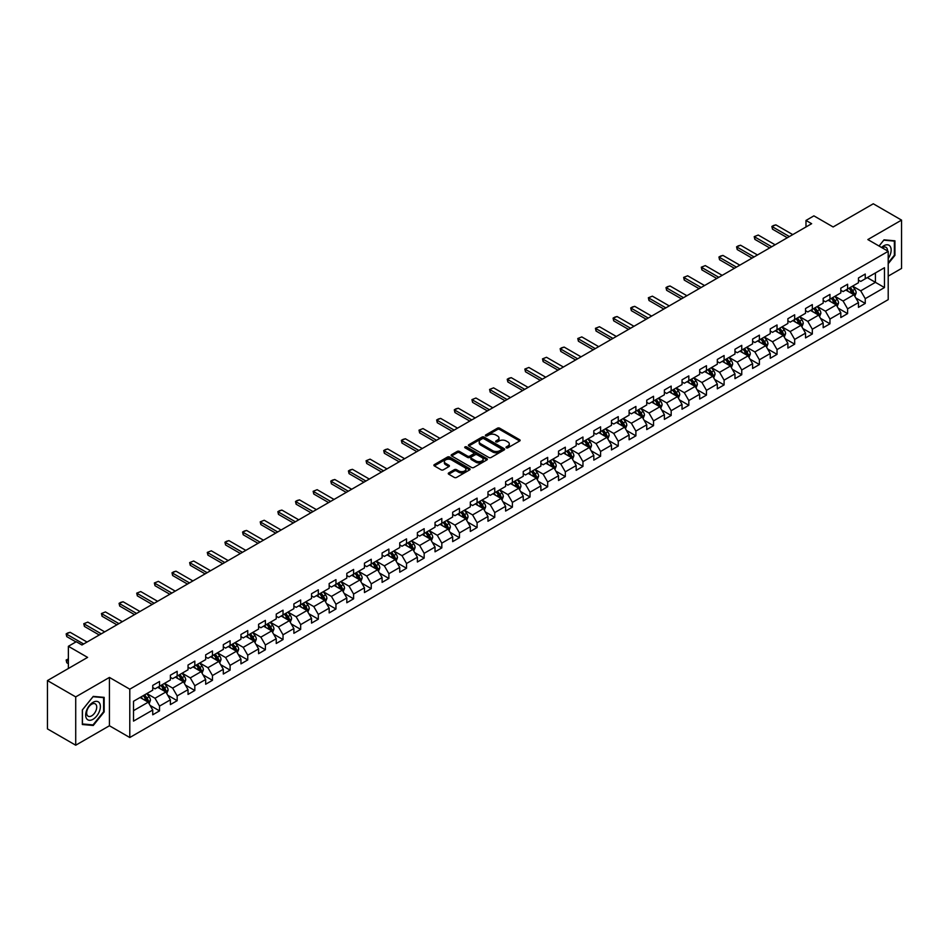 <?xml version="1.0" encoding="UTF-8"?>
<svg xmlns="http://www.w3.org/2000/svg" width="949" height="949" viewBox="0 0 949 949"><rect width="100%" height="100%" fill="white"/><g stroke="black" fill="none" stroke-linecap="round" stroke-linejoin="round"><path stroke-width="1.42" d="M506.315 447.809A1.103 0.629 0 0 0 507.869 447.809L519.661 441A1.566 0.902 0 0 0 520.123 440.36A1.566 0.902 0 0 0 519.661 439.719L499.684 428.189A1.566 0.902 0 0 0 497.454 428.189L485.663 434.998A1.103 0.629 0 0 0 487.217 435.888L488.747 435.01A5.03 2.906 0 0 1 495.853 435.01L497.513 435.971A5.03 2.906 0 0 1 498.984 438.023A5.03 2.906 0 0 1 497.513 440.075L495.983 440.953A1.103 0.629 0 0 0 497.537 441.854L499.067 440.977A5.03 2.906 0 0 1 506.173 440.977L507.834 441.937A5.03 2.906 0 0 1 509.305 443.978A5.03 2.906 0 0 1 507.834 446.03L506.315 446.92A1.103 0.629 0 0 0 506.315 447.809L506.315 446.92M448.723 472.922A1.566 0.902 0 0 0 448.26 473.563A1.566 0.902 0 0 0 448.723 474.203L454.334 477.442A1.566 0.902 0 0 0 456.552 477.442L469.648 469.874A1.566 0.902 0 0 0 470.111 469.233A1.566 0.902 0 0 0 469.648 468.592L449.672 457.062A1.566 0.902 0 0 0 447.454 457.062L434.345 464.619A1.566 0.902 0 0 0 433.895 465.259A1.566 0.902 0 0 0 434.345 465.9L441.119 469.814A1.566 0.902 0 0 0 443.337 469.814L448.948 466.576A1.566 0.902 0 0 0 449.411 465.935A1.566 0.902 0 0 0 448.948 465.295L445.591 463.349A4.199 2.42 0 0 1 444.357 461.641A4.199 2.42 0 0 1 446.955 459.399A4.199 2.42 0 0 1 451.522 459.921L464.678 467.525A4.199 2.42 0 0 1 465.912 469.233A4.199 2.42 0 0 1 463.326 471.475A4.199 2.42 0 0 1 458.747 470.953L456.552 469.684A1.566 0.902 0 0 0 454.334 469.684L448.723 472.922L448.723 474.203M888.205 276.135L901.55 268.425L901.55 220.109L873.282 203.786L833.127 226.965L813.898 215.862L805.986 220.441L811.644 223.703L81.946 644.988L76.288 641.726L68.375 646.293L68.375 668.487M75.718 696.898L75.718 745.214L109.432 725.76L109.432 677.432L75.718 696.898L47.45 680.575L87.605 657.396L68.375 646.293M109.432 677.432L129.788 689.188L888.205 251.319L888.205 299.635L129.788 737.515L129.788 689.188M901.55 220.109L867.849 239.563L888.205 251.319M488.854 457.501A1.566 0.902 0 0 0 491.072 457.501L504.18 449.945A1.566 0.902 0 0 0 504.631 449.304A1.566 0.902 0 0 0 504.18 448.663L484.192 437.121A1.566 0.902 0 0 0 481.973 437.121L468.877 444.69A1.566 0.902 0 0 0 468.415 445.33A1.566 0.902 0 0 0 468.877 445.971L488.854 457.501M465.484 448.047A1.103 0.629 0 0 1 466.6 448.201L486.896 459.921L473.812 467.477A1.566 0.902 0 0 1 471.594 467.477L451.605 455.935L457.216 452.72L457.216 451.416L451.605 454.654A1.566 0.902 0 0 0 451.155 455.295A1.566 0.902 0 0 0 451.605 455.935L451.605 454.654M457.216 452.72A1.566 0.902 0 0 1 459.435 452.72L459.435 451.416A1.566 0.902 0 0 0 457.216 451.416M459.435 451.416L467.537 456.101A1.566 0.902 0 0 0 469.767 456.101L473.48 453.954A1.566 0.902 0 0 0 473.942 453.314A1.566 0.902 0 0 0 473.48 452.673L465.046 447.798A1.103 0.629 0 0 1 466.6 446.896L486.908 458.628A1.566 0.902 0 0 1 487.371 459.269A1.566 0.902 0 0 1 486.908 459.909L486.908 458.628M75.718 745.214L47.45 728.891L47.45 680.575M150.084 705.415L159.527 710.872L159.527 706.103L170.381 699.84L170.381 704.597L177.166 700.682L177.166 695.914L188.032 689.65L188.032 694.419L194.818 690.492L194.818 685.736L205.672 679.46L205.672 684.229L212.457 680.314L212.457 675.546L223.312 669.27L223.312 674.039L230.097 670.124L230.097 665.356L240.951 659.092L240.951 663.861L247.748 659.935L247.748 655.178L258.603 648.902L258.603 653.671L265.388 649.757L265.388 644.988L276.242 638.713L276.242 643.481L283.027 639.567L283.027 634.798L293.882 628.535L293.882 633.303L300.667 629.377L300.667 624.62L311.533 618.345L311.533 623.113L318.318 619.199L318.318 614.43L329.173 608.155L329.173 612.924L335.958 609.009L335.958 604.24L346.812 597.977L346.812 602.745L353.597 598.819L353.597 594.05L364.463 587.787L364.463 592.556L371.249 588.641L371.249 583.872L382.103 577.597L382.103 582.366L388.888 578.451L388.888 573.682L399.743 567.419L399.743 572.188L406.528 568.261L406.528 563.492L417.382 557.229L417.382 561.998L424.167 558.083L424.167 553.314L435.033 547.039L435.033 551.808L441.819 547.893L441.819 543.125L452.673 536.861L452.673 541.618L459.458 537.703L459.458 532.935L470.313 526.671L470.313 531.44L477.098 527.525L477.098 522.757L487.964 516.481L487.964 521.25L494.749 517.335L494.749 512.567L505.603 506.303L505.603 511.06L512.389 507.146L512.389 502.377L523.243 496.113L523.243 500.882L530.028 496.968L530.028 492.199L540.883 485.924L540.883 490.692L547.668 486.778L547.668 482.009L558.534 475.746L558.534 480.502L565.319 476.588L565.319 471.819L576.173 465.556L576.173 470.324L582.959 466.398L582.959 461.641L593.813 455.366L593.813 460.135L600.598 456.22L600.598 451.451L611.464 445.188L611.464 449.945L618.25 446.03L618.25 441.261L629.104 434.998L629.104 439.767L635.889 435.84L635.889 431.083L646.744 424.808L646.744 429.577L653.529 425.662L653.529 420.893L664.383 414.63L664.383 419.387L671.168 415.472L671.168 410.703L682.034 404.44L682.034 409.209L688.82 405.282L688.82 400.525L699.674 394.25L699.674 399.019L706.459 395.104L706.459 390.336L717.314 384.06L717.314 388.829L724.099 384.914L724.099 380.146L734.965 373.882L734.965 378.651L741.75 374.725L741.75 369.968L752.604 363.692L752.604 368.461L759.39 364.546L759.39 359.778L770.244 353.502L770.244 358.271L777.029 354.357L777.029 349.588L787.884 343.324L787.884 348.093L794.669 344.167L794.669 339.41L805.535 333.135L805.535 337.903L812.32 333.989L812.32 329.22L823.174 322.945L823.174 327.713L829.96 323.799L829.96 319.03L840.814 312.767L840.814 317.535L847.599 313.609L847.599 308.84L858.465 302.577L858.465 307.346L865.251 303.431L865.251 298.662L884.468 287.559L884.468 267.713L875.429 272.932L875.429 282.339L884.468 287.559M159.527 710.872L152.742 714.787L152.742 710.018L133.512 721.121L133.512 701.275L152.742 690.172L152.742 685.403L159.527 681.489L159.527 686.257L170.381 679.982L170.381 675.214L177.166 671.299L177.166 676.068L188.032 669.792L188.032 665.035L194.818 661.109L194.818 665.878L205.672 659.614L205.672 654.846L212.457 650.931L212.457 655.7L223.312 649.424L223.312 644.656L230.097 640.741L230.097 645.51L240.951 639.235L240.951 634.478L247.748 630.551L247.748 635.32L258.603 629.057L258.603 624.288L265.388 620.373L265.388 625.142L276.242 618.867L276.242 614.098L283.027 610.183L283.027 614.952L293.882 608.677L293.882 603.92L300.667 599.993L300.667 604.762L311.533 598.499L311.533 593.73L318.318 589.815L318.318 594.572L329.173 588.309L329.173 583.54L335.958 579.625L335.958 584.394L346.812 578.119L346.812 573.362L353.597 569.436L353.597 574.204L364.463 567.941L364.463 563.172L371.249 559.258L371.249 564.014L382.103 557.751L382.103 552.982L388.888 549.068L388.888 553.836L399.743 547.561L399.743 542.804L406.528 538.878L406.528 543.647L417.382 537.383L417.382 532.614L424.167 528.7L424.167 533.457L435.033 527.193L435.033 522.424L441.819 518.51L441.819 523.279L452.673 517.003L452.673 512.235L459.458 508.32L459.458 513.089L470.313 506.825L470.313 502.057L477.098 498.142L477.098 502.899L487.964 496.635L487.964 491.867L494.749 487.952L494.749 492.721L505.603 486.446L505.603 481.677L512.389 477.762L512.389 482.531L523.243 476.268L523.243 471.499L530.028 467.584L530.028 472.341L540.883 466.078L540.883 461.309L547.668 457.394L547.668 462.163L558.534 455.888L558.534 451.119L565.319 447.204L565.319 451.973L576.173 445.71L576.173 440.941L582.959 437.014L582.959 441.783L593.813 435.52L593.813 430.751L600.598 426.836L600.598 431.605L611.464 425.33L611.464 420.561L618.25 416.647L618.25 421.415L629.104 415.152L629.104 410.383L635.889 406.457L635.889 411.225L646.744 404.962L646.744 400.193L653.529 396.279L653.529 401.047L664.383 394.772L664.383 390.003L671.168 386.089L671.168 390.858L682.034 384.594L682.034 379.825L688.82 375.899L688.82 380.668L699.674 374.404L699.674 369.636L706.459 365.721L706.459 370.49L717.314 364.214L717.314 359.446L724.099 355.531L724.099 360.3L734.965 354.024L734.965 349.268L741.75 345.341L741.75 350.11L752.604 343.846L752.604 339.078L759.39 335.163L759.39 339.932L770.244 333.657L770.244 328.888L777.029 324.973L777.029 329.742L787.884 323.467L787.884 318.71L794.669 314.783L794.669 319.552L805.535 313.289L805.535 308.52L812.32 304.605L812.32 309.362L823.174 303.099L823.174 298.33L829.96 294.415L829.96 299.184L840.814 292.909L840.814 288.152L847.599 284.226L847.599 288.994L858.465 282.731L858.465 277.962L865.251 274.047L865.251 278.804L884.468 267.713M157.724 687.301L165.861 691.999L155.007 698.262L146.858 693.565M152.742 687.562L155.007 688.867L159.527 686.257M155.007 698.262L159.527 706.103M165.861 691.999L170.381 699.84M175.363 677.111L183.501 681.809L172.647 688.084L164.509 683.375M170.381 677.372L172.647 678.677L177.166 676.068M172.647 688.084L177.166 695.914M183.501 681.809L188.032 689.65M193.003 666.922L201.152 671.631L190.286 677.894L182.149 673.197M188.032 667.183L190.286 668.487L194.818 665.878M190.286 677.894L194.818 685.736M201.152 671.631L205.672 679.46M210.642 656.744L218.792 661.441L207.938 667.705L199.788 663.007M205.672 657.005L207.938 658.309L212.457 655.7M207.938 667.705L212.457 675.546M218.792 661.441L223.312 669.27M228.294 646.554L236.431 651.251L225.577 657.527L217.428 652.817M223.312 646.815L225.577 648.12L230.097 645.51M225.577 657.527L230.097 665.356M236.431 651.251L240.951 659.092M245.933 636.364L254.071 641.073L243.217 647.337L235.079 642.639M240.951 636.625L243.217 637.93L247.748 635.32M243.217 647.337L247.748 655.178M254.071 641.073L258.603 648.902M263.573 626.186L271.722 630.883L260.856 637.147L252.719 632.449M258.603 626.447L260.856 627.752L265.388 625.142M260.856 637.147L265.388 644.988M271.722 630.883L276.242 638.713M281.224 615.996L289.362 620.693L278.508 626.969L270.358 622.259M276.242 616.257L278.508 617.562L283.027 614.952M278.508 626.969L283.027 634.798M289.362 620.693L293.882 628.535M298.864 605.806L307.002 610.515L296.147 616.779L288.01 612.081M293.882 606.067L296.147 607.372L300.667 604.762M296.147 616.779L300.667 624.62M307.002 610.515L311.533 618.345M316.503 595.628L324.653 600.326L313.787 606.589L305.649 601.891M311.533 595.889L313.787 597.194L318.318 594.572M313.787 606.589L318.318 614.43M324.653 600.326L329.173 608.155M334.143 585.438L342.292 590.136L331.438 596.411L323.289 591.702M329.173 585.699L331.438 587.004L335.958 584.394M331.438 596.411L335.958 604.24M342.292 590.136L346.812 597.977M351.794 575.248L359.932 579.958L349.078 586.221L340.928 581.523M346.812 575.509L349.078 576.814L353.597 574.204M349.078 586.221L353.597 594.05M359.932 579.958L364.463 587.787M369.434 565.07L377.572 569.768L366.717 576.031L358.58 571.334M364.463 565.331L366.717 566.636L371.249 564.014M366.717 576.031L371.249 583.872M377.572 569.768L382.103 577.597M387.073 554.88L395.223 559.578L384.357 565.853L376.219 561.144M382.103 555.141L384.357 556.446L388.888 553.836M384.357 565.853L388.888 573.682M395.223 559.578L399.743 567.419M404.725 544.69L412.862 549.388L402.008 555.663L393.859 550.966M399.743 544.951L402.008 546.256L406.528 543.647M402.008 555.663L406.528 563.492M412.862 549.388L417.382 557.229M422.364 534.501L430.502 539.21L419.648 545.473L411.51 540.776M417.382 534.773L419.648 536.078L424.167 533.457M419.648 545.473L424.167 553.314M430.502 539.21L435.033 547.039M440.004 524.322L448.153 529.02L437.287 535.295L429.15 530.586M435.033 524.583L437.287 525.888L441.819 523.279M437.287 535.295L441.819 543.125M448.153 529.02L452.673 536.861M457.643 514.133L465.793 518.83L454.939 525.105L446.789 520.408M452.673 514.394L454.939 515.698L459.458 513.089M454.939 525.105L459.458 532.935M465.793 518.83L470.313 526.671M475.295 503.943L483.432 508.652L472.578 514.916L464.429 510.218M470.313 504.204L472.578 505.52L477.098 502.899M472.578 514.916L477.098 522.757M483.432 508.652L487.964 516.481M492.934 493.765L501.072 498.462L490.218 504.738L482.08 500.028M487.964 494.026L490.218 495.331L494.749 492.721M490.218 504.738L494.749 512.567M501.072 498.462L505.603 506.303M507.869 494.548L499.72 489.85M512.389 502.377L507.857 494.548L518.723 488.272L510.574 483.575M505.603 483.836L507.869 485.141M518.723 488.272L523.243 496.113M512.389 482.531L507.857 485.141M528.225 473.385L536.363 478.094L525.509 484.358L517.359 479.66M523.243 473.646L525.509 474.963L530.028 472.341M525.509 484.358L530.028 492.199M536.363 478.094L540.883 485.924M545.865 463.207L554.002 467.904L543.148 474.168L535.011 469.47M540.883 463.468L543.148 464.773L547.668 462.163M543.148 474.168L547.668 482.009M554.002 467.904L558.534 475.746M563.504 453.017L571.654 457.715L560.788 463.99L552.65 459.28M558.534 453.278L560.788 454.583L565.319 451.973M560.788 463.99L565.319 471.819M571.654 457.715L576.173 465.556M581.144 442.827L589.293 447.537L578.439 453.8L570.29 449.102M576.173 443.088L578.439 444.393L582.959 441.783M578.439 453.8L582.959 461.641M589.293 447.537L593.813 455.366M598.795 432.649L606.933 437.347L596.079 443.61L587.929 438.913M593.813 432.91L596.079 434.215L600.598 431.605M596.079 443.61L600.598 451.451M606.933 437.347L611.464 445.188M616.435 422.459L624.572 427.157L613.718 433.432L605.581 428.723M611.464 422.72L613.718 424.025L618.25 421.415M613.718 433.432L618.25 441.261M624.572 427.157L629.104 434.998M634.074 412.269L642.224 416.979L631.37 423.242L623.22 418.545M629.104 412.53L631.37 413.835L635.889 411.225M631.37 423.242L635.889 431.083M642.224 416.979L646.744 424.808M651.726 402.091L659.863 406.789L649.009 413.052L640.86 408.355M646.744 402.352L649.009 403.657L653.529 401.047M649.009 413.052L653.529 420.893M659.863 406.789L664.383 414.63M669.365 391.901L677.503 396.599L666.649 402.874L658.511 398.165M664.383 392.162L666.649 393.467L671.168 390.858M666.649 402.874L671.168 410.703M677.503 396.599L682.034 404.44M687.005 381.712L695.154 386.421L684.288 392.684L676.151 387.987M682.034 381.973L684.288 383.277L688.82 380.668M684.288 392.684L688.82 400.525M695.154 386.421L699.674 394.25M704.644 371.534L712.794 376.231L701.94 382.494L693.79 377.797M699.674 371.794L701.94 373.099L706.459 370.49M701.94 382.494L706.459 390.336M712.794 376.231L717.314 384.06M722.296 361.344L730.433 366.041L719.579 372.316L711.442 367.607M717.314 361.605L719.579 362.909L724.099 360.3M719.579 372.316L724.099 380.146M730.433 366.041L734.965 373.882M739.935 351.154L748.073 355.863L737.219 362.127L729.081 357.429M734.965 351.415L737.219 352.72L741.75 350.11M737.219 362.127L741.75 369.968M748.073 355.863L752.604 363.692M757.575 340.976L765.724 345.673L754.87 351.937L746.721 347.239M752.604 341.237L754.87 342.542L759.39 339.932M754.87 351.937L759.39 359.778M765.724 345.673L770.244 353.502M775.226 330.786L783.364 335.483L772.51 341.759L764.36 337.049M770.244 331.047L772.51 332.352L777.029 329.742M772.51 341.759L777.029 349.588M783.364 335.483L787.884 343.324M792.866 320.596L801.003 325.305L790.149 331.569L782.012 326.871M787.884 320.857L790.149 322.162L794.669 319.552M790.149 331.569L794.669 339.41M801.003 325.305L805.535 333.135M810.505 310.418L818.655 315.115L807.789 321.379L799.651 316.681M805.535 310.679L807.789 311.984L812.32 309.362M807.789 321.379L812.32 329.22M818.655 315.115L823.174 322.945M828.145 300.228L836.294 304.926L825.44 311.201L817.291 306.491M823.174 300.489L825.44 301.794L829.96 299.184M825.44 311.201L829.96 319.03M836.294 304.926L840.814 312.767M845.796 290.038L853.934 294.748L843.08 301.011L834.942 296.313M840.814 290.299L843.08 291.604L847.599 288.994M843.08 301.011L847.599 308.84M853.934 294.748L858.465 302.577M867.279 277.63L875.429 282.339L860.719 290.821L852.582 286.123M858.465 280.121L860.719 281.426L865.251 278.804M860.719 290.821L865.251 298.662M109.432 725.76L129.788 737.515M805.986 220.441L805.986 226.965M133.512 710.671L148.222 702.189L140.072 697.479M148.222 702.189L152.742 710.018M855.808 297.974L865.251 303.431M838.157 308.164L847.599 313.609M820.517 318.342L829.96 323.799M802.878 328.532L812.32 333.989M785.226 338.722L794.669 344.167M767.587 348.9L777.029 354.357M749.947 359.09L759.39 364.546M732.308 369.28L741.75 374.725M714.656 379.458L724.099 384.914M697.017 389.648L706.459 395.104M679.377 399.837L688.82 405.282M661.726 410.015L671.168 415.472M644.086 420.205L653.529 425.662M626.447 430.395L635.889 435.84M608.807 440.585L618.25 446.03M591.156 450.763L600.598 456.22M573.516 460.953L582.959 466.398M555.877 471.143L565.319 476.588M538.225 481.321L547.668 486.778M520.586 491.511L530.028 496.968M502.946 501.701L512.389 507.146M485.295 511.879L494.749 517.335M467.655 522.069L477.098 527.525M450.016 532.259L459.458 537.703M432.376 542.437L441.819 547.893M414.725 552.626L424.167 558.083M397.085 562.816L406.528 568.261M379.446 572.994L388.888 578.451M361.794 583.184L371.249 588.641M344.155 593.374L353.597 598.819M326.515 603.552L335.958 609.009M308.876 613.742L318.318 619.199M291.224 623.932L300.667 629.377M273.585 634.11L283.027 639.567M255.945 644.3L265.388 649.757M238.294 654.49L247.748 659.935M220.654 664.668L230.097 670.124M203.015 674.858L212.457 680.314M185.375 685.048L194.818 690.492M167.724 695.226L177.166 700.682M888.205 263.739L894.931 255.364L894.931 240.809L884.017 239.836L879.047 246.028L883.792 240.156L894.373 241.105L894.373 255.198L888.205 262.873M82.338 724.514L93.251 725.487L104.165 711.904L104.165 697.361L93.251 696.388L82.338 709.959L82.338 724.514M92.1 724.822L93.251 725.487M506.754 447.964L507.834 447.335A5.03 2.906 0 0 0 509.305 445.295L509.305 443.978M498.984 438.023L498.984 439.328A5.03 2.906 0 0 1 497.513 441.38L496.422 442.009M519.661 439.719L519.661 441L499.684 429.494A1.566 0.902 0 0 0 497.454 429.494L486.102 436.042M504.18 448.663L504.18 449.945L484.192 438.426A1.566 0.902 0 0 0 481.973 438.426L468.889 445.983L468.877 444.69M501.404 449.755A1.103 0.629 0 0 0 501.404 448.853L483.86 438.723A1.103 0.629 0 0 0 482.306 438.723L480.692 439.66A5.03 2.906 0 0 0 479.221 441.712A5.03 2.906 0 0 0 480.692 443.764L492.685 450.68A5.03 2.906 0 0 0 499.791 450.68L501.404 449.755L501.404 451.06A1.103 0.629 0 0 0 501.724 450.609L501.724 449.304M479.221 441.712L479.221 443.017A5.03 2.906 0 0 0 480.692 445.069L480.692 443.764M501.404 451.06L499.791 451.985A5.03 2.906 0 0 1 492.685 451.985L480.692 445.069M459.435 452.72L467.537 457.406A1.566 0.902 0 0 0 469.767 457.406L473.48 455.259A1.566 0.902 0 0 0 473.942 454.618L473.942 453.314M475.947 460.953A4.199 2.42 0 0 0 480.526 461.475A4.199 2.42 0 0 0 483.124 459.233A4.199 2.42 0 0 0 481.89 457.525L477.252 454.844A1.566 0.902 0 0 0 475.034 454.844L471.321 456.991A1.566 0.902 0 0 0 470.858 457.632A1.566 0.902 0 0 0 471.321 458.272L475.947 460.953L475.947 462.258A4.199 2.42 0 0 0 480.526 462.78A4.199 2.42 0 0 0 483.124 460.538L483.124 459.233M470.858 457.632L470.858 458.936A1.566 0.902 0 0 0 471.321 459.577L471.321 458.272M475.947 462.258L471.321 459.577M465.912 469.233L465.912 470.538A4.199 2.42 0 0 1 463.326 472.78A4.199 2.42 0 0 1 458.747 472.258L456.552 470.989A1.566 0.902 0 0 0 454.334 470.989L448.747 474.215M444.357 461.641L444.357 462.946A4.199 2.42 0 0 0 445.591 464.666L445.591 463.349M448.924 466.588L445.591 464.666M469.648 468.592L469.648 469.874L449.672 458.367A1.566 0.902 0 0 0 447.454 458.367L434.369 465.912L434.345 464.619M854.835 296.29L856.176 292.897A4.235 2.444 -120 0 0 854.824 289.291L852.487 286.171M848.418 291.557L846.828 289.445M848.987 288.199L851.312 291.319A4.235 2.444 60 0 1 852.534 293.87L853.886 293.087A4.235 2.444 -120 0 0 852.676 290.536L850.34 287.417M849.284 288.033L851.87 291.485A2.159 1.246 60 0 1 852.261 292.138L853.886 293.087M789.354 236.562L772.486 226.823L772.486 229.172L771.857 226.467L773.554 225.482L775.879 224.866L792.747 234.605M787.326 237.736L772.486 229.172M775.879 224.866L771.857 226.467M888.205 258.508A10.392 6.002 120 0 0 890.162 254.83A10.392 6.002 120 0 0 889.51 245.625A10.392 6.002 120 0 0 881.55 247.475M893.673 240.702L894.373 241.105M887.481 250.904A7.117 4.104 120 0 0 886.01 247.321A7.117 4.104 120 0 0 882.179 247.843M93.026 719.295A10.392 6.002 120 0 0 100.38 706.554A10.392 6.002 120 0 0 93.026 702.319A10.392 6.002 120 0 0 85.671 715.048A10.392 6.002 120 0 0 93.026 719.295M91.685 715.843A7.117 4.104 120 0 0 96.335 709.567A7.117 4.104 120 0 0 95.244 703.861A7.117 4.104 120 0 0 91.685 704.217A7.117 4.104 120 0 0 87.035 710.493A7.117 4.104 120 0 0 88.127 716.198A7.117 4.104 120 0 0 91.685 715.843M82.456 709.864L93.026 696.708L103.607 697.645L103.607 711.75L93.026 724.906L82.456 723.957L82.456 709.864M102.907 697.242L103.607 697.645M837.184 306.48L838.536 303.087A4.235 2.444 -120 0 0 837.184 299.481L834.847 296.361M830.778 301.746L829.189 299.623M831.336 298.389L833.673 301.497A4.235 2.444 60 0 1 834.883 304.048L836.247 303.265A4.235 2.444 -120 0 0 835.037 300.714L832.7 297.606M831.632 298.211L834.23 301.675A2.159 1.246 60 0 1 834.622 302.328L836.247 303.265M819.545 316.658L820.885 313.277A4.235 2.444 -120 0 0 819.533 309.659L817.208 306.551M813.139 311.924L811.549 309.813M813.696 308.567L816.033 311.687A4.235 2.444 60 0 1 817.243 314.238L818.596 313.455A4.235 2.444 -120 0 0 817.386 310.904L815.049 307.784M813.993 308.401L816.579 311.853A2.159 1.246 60 0 1 816.97 312.518L818.596 313.455M771.715 246.752L754.846 237.013L754.846 239.362L754.218 236.645L758.239 235.044L775.108 244.795M769.675 247.926L754.846 239.362M758.239 235.044L754.218 236.645M754.075 256.93L737.195 247.191L737.195 249.54L736.578 246.835L738.275 245.85L740.588 245.233L757.468 254.973M752.035 258.116L737.195 249.54M740.588 245.233L736.578 246.835M801.905 326.847L803.245 323.455A4.235 2.444 -120 0 0 801.893 319.849L799.556 316.729M795.487 322.114L793.91 320.003M796.057 318.757L798.394 321.877A4.235 2.444 60 0 1 799.604 324.428L800.956 323.645A4.235 2.444 -120 0 0 799.746 321.094L797.409 317.974M796.353 318.591L798.939 322.043A2.159 1.246 60 0 1 799.331 322.696L800.956 323.645M784.254 337.037L785.606 333.645A4.235 2.444 -120 0 0 784.254 330.038L781.917 326.919M777.848 332.304L776.258 330.181M778.405 328.947L780.742 332.055A4.235 2.444 60 0 1 781.964 334.606L783.316 333.823A4.235 2.444 -120 0 0 782.106 331.272L779.77 328.164M778.702 328.769L781.3 332.233A2.159 1.246 60 0 1 781.691 332.885L783.316 333.823M766.614 347.215L767.966 343.835A4.235 2.444 -120 0 0 766.602 340.216L764.277 337.109M760.208 342.482L758.619 340.371M760.766 339.125L763.103 342.245A4.235 2.444 60 0 1 764.313 344.795L765.677 344.012A4.235 2.444 -120 0 0 764.455 341.462L762.13 338.342M761.062 338.959L763.648 342.411A2.159 1.246 60 0 1 764.04 343.075L765.677 344.012M736.424 267.12L719.556 257.381L719.556 259.729L718.939 257.025L720.635 256.04L722.948 255.423L739.829 265.162M734.396 268.294L719.556 259.729M722.948 255.423L718.939 257.025M718.784 277.31L701.916 267.571L701.916 269.919L701.287 267.203L705.309 265.601L722.177 275.352M716.756 278.484L701.916 269.919M705.309 265.601L701.287 267.203M701.145 287.5L684.265 277.749L684.265 280.097L683.648 277.393L687.657 275.791L704.538 285.53M699.105 288.674L684.265 280.097M687.657 275.791L683.648 277.393M683.505 297.678L666.625 287.938L666.625 290.287L666.008 287.583L667.705 286.598L670.018 285.981L686.898 295.72M681.465 298.852L666.625 290.287M670.018 285.981L666.008 287.583M665.854 307.867L648.986 298.128L648.986 300.477L648.357 297.761L652.378 296.171L669.247 305.91M663.826 309.042L648.986 300.477M652.378 296.171L648.357 297.761M648.214 318.057L631.346 308.306L631.346 310.655L630.717 307.951L632.414 306.966L634.739 306.349L651.607 316.088M646.174 319.232L631.346 310.655M634.739 306.349L630.717 307.951M630.575 328.235L613.695 318.496L613.695 320.845L613.078 318.14L614.774 317.156L617.087 316.539L633.968 326.278M628.535 329.41L613.695 320.845M617.087 316.539L613.078 318.14M612.924 338.425L596.055 328.686L596.055 331.035L595.438 328.318L599.448 326.729L616.316 336.468M610.895 339.6L596.055 331.035M599.448 326.729L595.438 328.318M595.284 348.615L578.416 338.864L578.416 341.225L577.787 338.508L581.808 336.907L598.677 346.646M593.255 349.79L578.416 341.225M581.808 336.907L577.787 338.508M577.644 358.793L560.764 349.054L560.764 351.403L560.147 348.698L561.844 347.714L564.157 347.097L581.037 356.836M575.604 359.968L560.764 351.403M564.157 347.097L560.147 348.698M560.005 368.983L543.125 359.244L543.125 361.593L542.508 358.876L546.517 357.287L563.398 367.026M557.965 370.157L543.125 361.593M546.517 357.287L542.508 358.876M542.354 379.173L525.485 369.422L525.485 371.783L524.856 369.066L528.878 367.465L545.746 377.216M540.325 380.347L525.485 371.783M528.878 367.465L524.856 369.066M524.714 389.351L507.845 379.612L507.845 381.961L507.217 379.256L508.913 378.271L511.238 377.655L528.107 387.394M522.674 390.525L507.845 381.961M511.238 377.655L507.217 379.256M507.074 399.541L490.194 389.802L490.194 392.151L489.577 389.434L493.587 387.844L510.467 397.584M505.034 400.715L490.194 392.151M493.587 387.844L489.577 389.434M489.423 409.731L472.555 399.98L472.555 402.34L471.938 399.624L475.947 398.022L492.816 407.773M487.395 410.905L472.555 402.34M475.947 398.022L471.938 399.624M471.783 419.909L454.915 410.17L454.915 412.518L454.286 409.814L455.983 408.829L458.308 408.212L475.176 417.951M469.755 421.083L454.915 412.518M458.308 408.212L454.286 409.814M454.144 430.099L437.264 420.36L437.264 422.708L436.647 420.004L438.343 419.019L440.656 418.402L457.537 428.141M452.104 431.273L437.264 422.708M440.656 418.402L436.647 420.004M436.504 440.289L419.624 430.538L419.624 432.898L419.007 430.182L423.017 428.58L439.897 438.331M434.464 441.463L419.624 432.898M423.017 428.58L419.007 430.182M418.853 450.467L401.985 440.727L401.985 443.076L401.356 440.372L403.052 439.387L405.377 438.77L422.246 448.509M416.825 451.641L401.985 443.076M405.377 438.77L401.356 440.372M748.975 357.405L750.315 354.013A4.235 2.444 -120 0 0 748.963 350.406L746.626 347.287M742.557 352.672L740.979 350.561M743.126 349.315L745.463 352.435A4.235 2.444 60 0 1 746.673 354.985L748.026 354.202A4.235 2.444 -120 0 0 746.816 351.652L744.479 348.532M743.423 349.149L746.009 352.601A2.159 1.246 60 0 1 746.4 353.253L748.026 354.202M731.335 367.595L732.675 364.202A4.235 2.444 -120 0 0 731.323 360.596L728.986 357.476M724.917 362.862L723.328 360.739M725.487 359.505L727.812 362.613A4.235 2.444 60 0 1 729.034 365.163L730.386 364.38A4.235 2.444 -120 0 0 729.176 361.83L726.839 358.722M725.771 359.327L728.369 362.791A2.159 1.246 60 0 1 728.761 363.443L730.386 364.38M713.684 377.773L715.036 374.392A4.235 2.444 -120 0 0 713.684 370.774L711.347 367.666M707.278 373.04L705.688 370.929M707.835 369.683L710.172 372.803A4.235 2.444 60 0 1 711.382 375.353L712.746 374.57A4.235 2.444 -120 0 0 711.525 372.02L709.2 368.9M708.132 369.517L710.73 372.969A2.159 1.246 60 0 1 711.121 373.633L712.746 374.57M696.044 387.963L697.385 384.57A4.235 2.444 -120 0 0 696.032 380.964L693.707 377.844M689.638 383.23L688.049 381.118M690.196 379.873L692.533 382.993A4.235 2.444 60 0 1 693.743 385.543L695.095 384.76A4.235 2.444 -120 0 0 693.885 382.21L691.548 379.09M690.492 379.707L693.078 383.159A2.159 1.246 60 0 1 693.47 383.811L695.095 384.76M678.405 398.153L679.745 394.76A4.235 2.444 -120 0 0 678.393 391.154L676.056 388.034M671.987 393.42L670.409 391.296M672.556 390.063L674.893 393.171A4.235 2.444 60 0 1 676.103 395.721L677.456 394.938A4.235 2.444 -120 0 0 676.246 392.388L673.909 389.28M672.853 389.885L675.439 393.349A2.159 1.246 60 0 1 675.83 394.001L677.456 394.938M660.753 408.331L662.105 404.95A4.235 2.444 -120 0 0 660.753 401.344L658.416 398.224M654.347 403.598L652.758 401.486M654.905 400.241L657.242 403.361A4.235 2.444 60 0 1 658.452 405.911L659.816 405.128A4.235 2.444 -120 0 0 658.606 402.578L656.269 399.458M655.201 400.075L657.799 403.539A2.159 1.246 60 0 1 658.191 404.191L659.816 405.128M643.114 418.521L644.454 415.128A4.235 2.444 -120 0 0 643.102 411.522L640.777 408.414M636.708 413.788L635.118 411.676M637.265 410.431L639.602 413.55A4.235 2.444 60 0 1 640.812 416.101L642.176 415.318A4.235 2.444 -120 0 0 640.955 412.768L638.63 409.648M637.562 410.265L640.148 413.717A2.159 1.246 60 0 1 640.539 414.369L642.176 415.318M625.474 428.711L626.814 425.318A4.235 2.444 -120 0 0 625.462 421.712L623.125 418.592M619.056 423.978L617.479 421.854M619.626 420.621L621.963 423.728A4.235 2.444 60 0 1 623.173 426.279L624.525 425.496A4.235 2.444 -120 0 0 623.315 422.946L620.978 419.838M619.922 420.443L622.508 423.906A2.159 1.246 60 0 1 622.9 424.559L624.525 425.496M607.834 438.889L609.175 435.508A4.235 2.444 -120 0 0 607.823 431.902L605.486 428.782M601.417 434.168L599.827 432.044M601.986 430.799L604.311 433.918A4.235 2.444 60 0 1 605.533 436.469L606.886 435.686A4.235 2.444 -120 0 0 605.676 433.135L603.339 430.016M602.271 430.632L604.869 434.096A2.159 1.246 60 0 1 605.26 434.749L606.886 435.686M590.183 449.079L591.535 445.686A4.235 2.444 -120 0 0 590.183 442.08L587.846 438.972M583.777 444.346L582.188 442.234M584.335 440.988L586.672 444.108A4.235 2.444 60 0 1 587.882 446.659L589.246 445.876A4.235 2.444 -120 0 0 588.024 443.325L585.699 440.206M584.631 440.822L587.217 444.274A2.159 1.246 60 0 1 587.621 444.939L589.246 445.876M572.544 459.269L573.884 455.876A4.235 2.444 -120 0 0 572.532 452.27L570.207 449.15M566.138 454.535L564.548 452.412M566.695 451.178L569.032 454.298A4.235 2.444 60 0 1 570.242 456.837L571.595 456.054A4.235 2.444 -120 0 0 570.385 453.503L568.048 450.395M566.992 451L569.578 454.464A2.159 1.246 60 0 1 569.969 455.117L571.595 456.054M554.904 469.458L556.244 466.066A4.235 2.444 -120 0 0 554.892 462.46L552.555 459.34M548.486 464.725L546.909 462.602M549.056 461.368L551.381 464.476A4.235 2.444 60 0 1 552.603 467.027L553.955 466.244A4.235 2.444 -120 0 0 552.745 463.693L550.408 460.573M549.352 461.19L551.938 464.654A2.159 1.246 60 0 1 552.33 465.307L553.955 466.244M537.253 479.636L538.605 476.256A4.235 2.444 -120 0 0 537.253 472.638L534.916 469.53M530.847 474.903L529.257 472.792M531.404 471.546L533.741 474.666A4.235 2.444 60 0 1 534.951 477.217L536.315 476.434A4.235 2.444 -120 0 0 535.106 473.883L532.769 470.763M531.701 471.38L534.299 474.832A2.159 1.246 60 0 1 534.69 475.496L536.315 476.434M519.613 489.826L520.954 486.434A4.235 2.444 -120 0 0 519.601 482.827L517.276 479.708M513.207 485.093L511.618 482.97M513.765 481.736L516.102 484.856A4.235 2.444 60 0 1 517.312 487.395L518.676 486.612A4.235 2.444 -120 0 0 517.454 484.073L515.129 480.953M514.061 481.57L516.647 485.022A2.159 1.246 60 0 1 517.039 485.674L518.676 486.612M501.974 500.016L503.314 496.624A4.235 2.444 -120 0 0 501.962 493.017L499.625 489.898M495.556 495.283L493.978 493.16M496.125 491.926L498.462 495.034A4.235 2.444 60 0 1 499.672 497.584L501.025 496.802A4.235 2.444 -120 0 0 499.815 494.251L497.478 491.143M496.422 491.748L499.008 495.212A2.159 1.246 60 0 1 499.399 495.864L501.025 496.802M484.322 510.194L485.674 506.813A4.235 2.444 -120 0 0 484.322 503.195L481.985 500.087M477.916 505.461L476.327 503.35M478.486 502.104L480.811 505.224A4.235 2.444 60 0 1 482.033 507.774L483.385 506.991A4.235 2.444 -120 0 0 482.175 504.441L479.838 501.321M478.771 501.938L481.368 505.39A2.159 1.246 60 0 1 481.76 506.054L483.385 506.991M466.683 520.384L468.035 516.991A4.235 2.444 -120 0 0 466.683 513.385L464.346 510.265M460.277 515.651L458.687 513.539M460.834 512.294L463.171 515.414A4.235 2.444 60 0 1 464.381 517.964L465.745 517.169A4.235 2.444 -120 0 0 464.524 514.631L462.199 511.511M461.131 512.128L463.717 515.58A2.159 1.246 60 0 1 464.12 516.232L465.745 517.169M449.043 530.574L450.384 527.181A4.235 2.444 -120 0 0 449.031 523.575L446.706 520.455M442.637 525.841L441.048 523.718M443.195 522.484L445.532 525.592A4.235 2.444 60 0 1 446.742 528.142L448.094 527.359A4.235 2.444 -120 0 0 446.884 524.809L444.547 521.701M443.491 522.306L446.077 525.77A2.159 1.246 60 0 1 446.469 526.422L448.094 527.359M431.404 540.752L432.744 537.371A4.235 2.444 -120 0 0 431.392 533.753L429.055 530.645M424.986 536.019L423.408 533.907M425.555 532.662L427.88 535.782A4.235 2.444 60 0 1 429.102 538.332L430.455 537.549A4.235 2.444 -120 0 0 429.245 534.999L426.908 531.879M425.852 532.496L428.438 535.948A2.159 1.246 60 0 1 428.829 536.612L430.455 537.549M413.752 550.942L415.104 547.549A4.235 2.444 -120 0 0 413.752 543.943L411.415 540.823M407.346 546.209L405.757 544.097M407.904 542.852L410.241 545.972A4.235 2.444 60 0 1 411.451 548.522L412.815 547.727A4.235 2.444 -120 0 0 411.605 545.189L409.268 542.069M408.2 542.686L410.798 546.138A2.159 1.246 60 0 1 411.19 546.79L412.815 547.727M401.213 460.656L384.345 450.917L384.345 453.266L383.716 450.561L385.413 449.577L387.738 448.96L404.606 458.699M399.173 461.831L384.345 453.266M387.738 448.96L383.716 450.561M383.574 470.846L366.694 461.095L366.694 463.456L366.077 460.739L370.086 459.138L386.967 468.889M381.534 472.021L366.694 463.456M370.086 459.138L366.077 460.739M365.923 481.024L349.054 471.285L349.054 473.634L348.437 470.929L350.134 469.945L352.447 469.328L369.315 479.067M363.894 482.199L349.054 473.634M352.447 469.328L348.437 470.929M348.283 491.214L331.415 481.475L331.415 483.824L330.786 481.119L332.482 480.135L334.807 479.518L351.676 489.257M346.255 492.389L331.415 483.824M334.807 479.518L330.786 481.119M396.113 561.132L397.453 557.739A4.235 2.444 -120 0 0 396.101 554.133L393.776 551.013M389.707 556.399L388.117 554.275M390.264 553.042L392.601 556.15A4.235 2.444 60 0 1 393.811 558.7L395.175 557.917A4.235 2.444 -120 0 0 393.954 555.367L391.629 552.259M390.561 552.864L393.147 556.328A2.159 1.246 60 0 1 393.538 556.98L395.175 557.917M378.473 571.31L379.814 567.929A4.235 2.444 -120 0 0 378.461 564.311L376.124 561.203M372.055 566.577L370.478 564.465M372.625 563.22L374.962 566.339A4.235 2.444 60 0 1 376.172 568.89L377.524 568.107A4.235 2.444 -120 0 0 376.314 565.557L373.977 562.437M372.921 563.054L375.507 566.506A2.159 1.246 60 0 1 375.899 567.17L377.524 568.107M360.822 581.5L362.174 578.107A4.235 2.444 -120 0 0 360.822 574.501L358.485 571.381M354.416 576.767L352.826 574.655M354.985 573.41L357.31 576.529A4.235 2.444 60 0 1 358.532 579.08L359.885 578.297A4.235 2.444 -120 0 0 358.675 575.746L356.338 572.627M355.27 573.243L357.868 576.695A2.159 1.246 60 0 1 358.259 577.348L359.885 578.297M343.182 591.69L344.534 588.297A4.235 2.444 -120 0 0 343.182 584.691L340.845 581.571M336.776 586.957L335.187 584.833M337.334 583.599L339.671 586.707A4.235 2.444 60 0 1 340.881 589.258L342.245 588.475A4.235 2.444 -120 0 0 341.023 585.924L338.698 582.816M337.63 583.421L340.216 586.885A2.159 1.246 60 0 1 340.62 587.538L342.245 588.475M325.543 601.868L326.883 598.487A4.235 2.444 -120 0 0 325.531 594.869L323.206 591.761M319.125 597.135L317.547 595.023M319.694 593.777L322.031 596.897A4.235 2.444 60 0 1 323.241 599.448L324.594 598.665A4.235 2.444 -120 0 0 323.384 596.114L321.047 592.995M319.991 593.611L322.577 597.063A2.159 1.246 60 0 1 322.968 597.728L324.594 598.665M307.903 612.058L309.244 608.665A4.235 2.444 -120 0 0 307.891 605.059L305.554 601.939M301.485 607.324L299.908 605.213M302.055 603.967L304.38 607.087A4.235 2.444 60 0 1 305.602 609.638L306.954 608.855A4.235 2.444 -120 0 0 305.744 606.304L303.407 603.184M302.351 603.801L304.937 607.253A2.159 1.246 60 0 1 305.329 607.906L306.954 608.855M290.252 622.247L291.604 618.855A4.235 2.444 -120 0 0 290.252 615.249L287.915 612.129M283.846 617.514L282.256 615.391M284.403 614.157L286.74 617.265A4.235 2.444 60 0 1 287.95 619.816L289.315 619.033A4.235 2.444 -120 0 0 288.105 616.482L285.768 613.374M284.7 613.979L287.298 617.443A2.159 1.246 60 0 1 287.689 618.096L289.315 619.033M272.612 632.425L273.953 629.045A4.235 2.444 -120 0 0 272.6 625.427L270.275 622.319M266.206 627.692L264.617 625.581M266.764 624.335L269.101 627.455A4.235 2.444 60 0 1 270.311 630.006L271.675 629.223A4.235 2.444 -120 0 0 270.453 626.672L268.128 623.552M267.06 624.169L269.646 627.621A2.159 1.246 60 0 1 270.038 628.285L271.675 629.223M330.643 501.404L313.763 491.665L313.763 494.014L313.146 491.297L317.156 489.696L334.036 499.447M328.603 502.579L313.763 494.014M317.156 489.696L313.146 491.297M313.004 511.582L296.124 501.843L296.124 504.192L295.507 501.487L297.203 500.503L299.516 499.886L316.397 509.625M310.964 512.768L296.124 504.192M299.516 499.886L295.507 501.487M295.353 521.772L278.484 512.033L278.484 514.382L277.855 511.677L279.552 510.692L281.877 510.076L298.745 519.815M293.324 522.946L278.484 514.382M281.877 510.076L277.855 511.677M277.713 531.962L260.845 522.223L260.845 524.572L260.216 521.855L264.237 520.254L281.106 530.005M275.673 533.136L260.845 524.572M264.237 520.254L260.216 521.855M260.073 542.14L243.193 532.401L243.193 534.75L242.576 532.045L244.273 531.06L246.586 530.444L263.466 540.183M258.033 543.326L243.193 534.75M246.586 530.444L242.576 532.045M242.422 552.33L225.554 542.591L225.554 544.94L224.937 542.235L226.633 541.25L228.946 540.633L245.815 550.373M240.394 553.504L225.554 544.94M228.946 540.633L224.937 542.235M224.783 562.52L207.914 552.781L207.914 555.129L207.285 552.413L211.307 550.811L228.175 560.562M222.754 563.694L207.914 555.129M211.307 550.811L207.285 552.413M207.143 572.71L190.263 562.959L190.263 565.307L189.646 562.603L193.655 561.001L210.536 570.74M205.103 573.884L190.263 565.307M193.655 561.001L189.646 562.603M254.973 642.615L256.313 639.223A4.235 2.444 -120 0 0 254.961 635.616L252.624 632.497M248.555 637.882L246.977 635.771M249.124 634.525L251.461 637.645A4.235 2.444 60 0 1 252.671 640.195L254.024 639.412A4.235 2.444 -120 0 0 252.814 636.862L250.477 633.742M249.421 634.359L252.007 637.811A2.159 1.246 60 0 1 252.398 638.463L254.024 639.412M189.503 582.888L172.623 573.149L172.623 575.497L172.006 572.793L173.703 571.808L176.016 571.191L192.896 580.93M187.463 584.062L172.623 575.497M176.016 571.191L172.006 572.793M237.321 652.805L238.673 649.413A4.235 2.444 -120 0 0 237.321 645.806L234.984 642.687M230.915 648.072L229.326 645.949M231.485 644.715L233.81 647.823A4.235 2.444 60 0 1 235.032 650.373L236.384 649.591A4.235 2.444 -120 0 0 235.174 647.04L232.837 643.932M231.77 644.537L234.367 648.001A2.159 1.246 60 0 1 234.759 648.653L236.384 649.591M171.852 593.078L154.984 583.338L154.984 585.687L154.355 582.971L158.376 581.369L175.245 591.12M169.824 594.252L154.984 585.687M158.376 581.369L154.355 582.971M219.682 662.983L221.034 659.602A4.235 2.444 -120 0 0 219.682 655.984L217.345 652.876M213.276 658.25L211.686 656.139M213.833 654.893L216.17 658.013A4.235 2.444 60 0 1 217.38 660.563L218.745 659.78A4.235 2.444 -120 0 0 217.523 657.23L215.198 654.11M214.13 654.727L216.716 658.179A2.159 1.246 60 0 1 217.119 658.843L218.745 659.78M154.213 603.267L137.344 593.516L137.344 595.865L136.715 593.161L140.737 591.559L157.605 601.298M152.172 604.442L137.344 595.865M140.737 591.559L136.715 593.161M202.042 673.173L203.383 669.78A4.235 2.444 -120 0 0 202.03 666.174L199.705 663.054M195.624 668.44L194.047 666.328M196.194 665.083L198.531 668.203A4.235 2.444 60 0 1 199.741 670.753L201.093 669.97A4.235 2.444 -120 0 0 199.883 667.42L197.546 664.3M196.49 664.917L199.076 668.369A2.159 1.246 60 0 1 199.468 669.021L201.093 669.97M136.573 613.445L119.693 603.706L119.693 606.055L119.076 603.35L120.772 602.366L123.085 601.749L139.966 611.488M134.533 614.62L119.693 606.055M123.085 601.749L119.076 603.35M184.403 683.363L185.743 679.97A4.235 2.444 -120 0 0 184.391 676.364L182.054 673.244M177.985 678.63L176.407 676.507M178.554 675.273L180.879 678.381A4.235 2.444 60 0 1 182.101 680.931L183.454 680.148A4.235 2.444 -120 0 0 182.244 677.598L179.907 674.49M178.851 675.095L181.437 678.559A2.159 1.246 60 0 1 181.828 679.211L183.454 680.148M118.922 623.635L102.053 613.896L102.053 616.245L101.436 613.529L105.446 611.939L122.314 621.678M116.893 624.81L102.053 616.245M105.446 611.939L101.436 613.529M166.751 693.541L168.103 690.16A4.235 2.444 -120 0 0 166.751 686.542L164.414 683.434M160.345 688.808L158.756 686.696M160.903 685.451L163.24 688.571A4.235 2.444 60 0 1 164.45 691.121L165.814 690.338A4.235 2.444 -120 0 0 164.604 687.788L162.267 684.668M161.2 685.285L163.797 688.737A2.159 1.246 60 0 1 164.189 689.401L165.814 690.338M101.282 633.825L84.414 624.074L84.414 626.423L83.785 623.718L87.806 622.117L104.675 631.856M99.254 635L84.414 626.423M87.806 622.117L83.785 623.718M149.112 703.731L150.452 700.338A4.235 2.444 -120 0 0 149.1 696.732L146.775 693.612M142.706 698.998L141.116 696.886M143.263 695.641L145.6 698.761A4.235 2.444 60 0 1 146.81 701.311L148.174 700.528A4.235 2.444 -120 0 0 146.953 697.978L144.616 694.858M143.56 695.475L146.146 698.927A2.159 1.246 60 0 1 146.537 699.579L148.174 700.528M68.375 659.46L66.762 660.385L68.375 661.311M66.762 662.734L66.145 660.029L66.762 662.734L68.375 663.659M66.145 660.029L68.375 658.903M83.642 644.003L66.762 634.264L66.762 636.613L66.145 633.908L67.842 632.924L70.155 632.307L87.035 642.046M75.956 641.915L66.762 636.613M70.155 632.307L66.145 633.908M507.834 447.335L507.834 446.03M495.983 441.854L495.983 440.953M497.513 441.38L497.513 440.075M485.663 435.888L485.663 434.998M497.454 429.494L497.454 428.189M499.684 429.494L499.684 428.189M481.973 438.426L481.973 437.121M484.192 438.426L484.192 437.121M492.685 451.985L492.685 450.68M499.791 451.985L499.791 450.68M467.537 457.406L467.537 456.101M469.767 457.406L469.767 456.101M473.48 455.259L473.48 453.954M466.6 448.201L466.6 446.896M454.334 470.989L454.334 469.684M456.552 470.989L456.552 469.684M458.747 472.258L458.747 470.953M448.948 466.576L448.948 465.295M447.454 458.367L447.454 457.062M449.672 458.367L449.672 457.062M853.519 294.498L856.152 292.98M852.676 290.536L854.824 289.291M849.663 292.268L851.312 291.319M835.879 304.688L838.501 303.17M835.037 300.714L837.184 299.481M832.012 302.458L833.673 301.497M818.228 314.878L820.861 313.36M817.386 310.904L819.533 309.659M814.372 312.648L816.033 311.687M800.588 325.056L803.222 323.538M799.746 321.094L801.893 319.849M796.733 322.826L798.394 321.877M782.949 335.246L785.57 333.728M782.106 331.272L784.254 330.038M779.082 333.016L780.742 332.055M765.309 345.436L767.931 343.918M764.455 341.462L766.602 340.216M761.442 343.206L763.103 342.245M747.658 355.614L750.291 354.096M746.816 351.652L748.963 350.406M743.802 353.384L745.463 352.435M730.018 365.804L732.652 364.286M729.176 361.83L731.323 360.596M726.163 363.574L727.812 362.613M712.379 375.994L715 374.475M711.525 372.02L713.684 370.774M708.512 373.764L710.172 372.803M694.727 386.172L697.361 384.653M693.885 382.21L696.032 380.964M690.872 383.942L692.533 382.993M677.088 396.362L679.721 394.843M676.246 392.388L678.393 391.154M673.232 394.132L674.893 393.171M659.448 406.552L662.07 405.033M658.606 402.578L660.753 401.344M655.581 404.321L657.242 403.361M641.809 416.73L644.43 415.211M640.955 412.768L643.102 411.522M637.942 414.499L639.602 413.55M624.157 426.92L626.791 425.401M623.315 422.946L625.462 421.712M620.302 424.689L621.963 423.728M606.518 437.109L609.151 435.591M605.676 433.135L607.823 431.902M602.662 434.879L604.311 433.918M588.878 447.287L591.5 445.769M588.024 443.325L590.183 442.08M585.011 445.069L586.672 444.108M571.227 457.477L573.86 455.959M570.385 453.503L572.532 452.27M567.372 455.247L569.032 454.298M553.587 467.667L556.221 466.149M552.745 463.693L554.892 462.46M549.732 465.437L551.381 464.476M535.948 477.845L538.569 476.327M535.106 473.883L537.253 472.638M532.081 475.627L533.741 474.666M518.296 488.035L520.93 486.517M517.454 484.073L519.601 482.827M514.441 485.805L516.102 484.856M500.657 498.225L503.29 496.707M499.815 494.251L501.962 493.017M496.802 495.995L498.462 495.034M483.017 508.403L485.651 506.885M482.175 504.441L484.322 503.195M479.162 506.185L480.811 505.224M465.378 518.593L467.999 517.075M464.524 514.631L466.683 513.385M461.511 516.363L463.171 515.414M447.726 528.783L450.36 527.264M446.884 524.809L449.031 523.575M443.871 526.553L445.532 525.592M430.087 538.961L432.72 537.442M429.245 534.999L431.392 533.753M426.231 536.743L427.88 535.782M412.447 549.151L415.069 547.632M411.605 545.189L413.752 543.943M408.58 546.921L410.241 545.972M394.796 559.341L397.429 557.822M393.954 555.367L396.101 554.133M390.941 557.11L392.601 556.15M377.156 569.519L379.79 568.012M376.314 565.557L378.461 564.311M373.301 567.3L374.962 566.339M359.517 579.709L362.15 578.19M358.675 575.746L360.822 574.501M355.661 577.478L357.31 576.529M341.877 589.898L344.499 588.38M341.023 585.924L343.182 584.691M338.01 587.668L339.671 586.707M324.226 600.088L326.859 598.57M323.384 596.114L325.531 594.869M320.371 597.858L322.031 596.897M306.586 610.266L309.22 608.748M305.744 606.304L307.891 605.059M302.731 608.036L304.38 607.087M288.947 620.456L291.568 618.938M288.105 616.482L290.252 615.249M285.08 618.226L286.74 617.265M271.295 630.646L273.929 629.128M270.453 626.672L272.6 625.427M267.44 628.416L269.101 627.455M253.656 640.824L256.289 639.306M252.814 636.862L254.961 635.616M249.801 638.594L251.461 637.645M236.016 651.014L238.65 649.496M235.174 647.04L237.321 645.806M232.161 648.784L233.81 647.823M218.377 661.204L220.998 659.685M217.523 657.23L219.682 655.984M214.51 658.974L216.17 658.013M200.725 671.382L203.359 669.864M199.883 667.42L202.03 666.174M196.87 669.152L198.531 668.203M183.086 681.572L185.719 680.053M182.244 677.598L184.391 676.364M179.231 679.342L180.879 678.381M165.446 691.762L168.068 690.243M164.604 687.788L166.751 686.542M161.579 689.532L163.24 688.571M147.795 701.94L150.428 700.421M146.953 697.978L149.1 696.732M143.94 699.71L145.6 698.761"/></g></svg>
